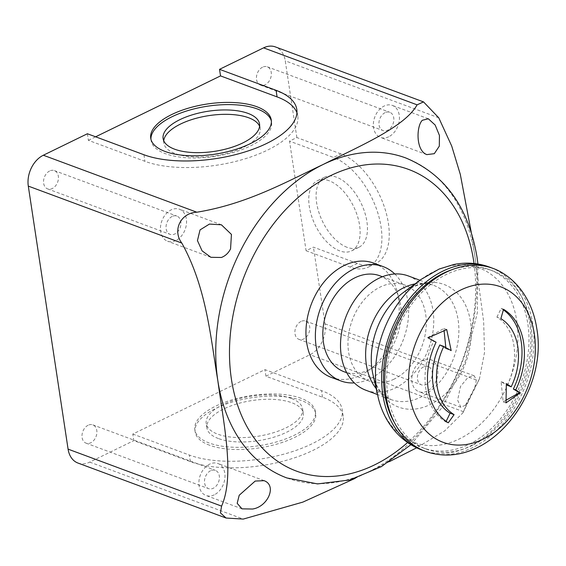 <?xml version="1.0" encoding="UTF-8"?>
<svg xmlns="http://www.w3.org/2000/svg" width="566" height="566" viewBox="0 0 566 566"><rect width="100%" height="100%" fill="white"/><g stroke="black" fill="none" stroke-linecap="round" stroke-linejoin="round"><path stroke-width="0.42" stroke-dasharray="2.83 2.12" d="M501.504 272.373A97.529 70.863 -69.6 0 1 532.79 324.127A97.529 70.863 -69.6 0 1 472.638 447.6A97.529 70.863 -69.6 0 1 434.179 453.755M472.306 445.407A95.095 69.094 -69.6 0 1 426.283 449.071A95.095 69.094 -69.6 0 1 387.42 365.65A95.095 69.094 -69.6 0 1 446.447 274.432A95.095 69.094 -69.6 0 1 492.47 270.767A95.095 69.094 -69.6 0 1 531.332 354.189A95.095 69.094 -69.6 0 1 472.306 445.407M451.555 269.84A95.095 69.094 -69.6 0 1 489.328 269.6A95.095 69.094 -69.6 0 1 528.191 353.028A95.095 69.094 -69.6 0 1 469.164 444.239A95.095 69.094 -69.6 0 1 423.142 447.904A95.095 69.094 -69.6 0 1 394.679 423.078M492.399 268.199L491.748 267.93A97.529 70.863 -69.6 0 1 492.399 268.199A97.529 70.863 -69.6 0 1 529.649 322.96A97.529 70.863 -69.6 0 1 469.497 446.433A97.529 70.863 -69.6 0 1 424.557 450.968A97.529 70.863 -69.6 0 1 423.877 450.748M408.341 275.953A60.958 44.29 -69.6 0 1 433.252 329.426A60.958 44.29 -69.6 0 1 395.415 387.901A60.958 44.29 -69.6 0 1 365.912 390.25M394.092 379.135A51.202 37.2 -69.6 0 1 369.308 381.102A51.202 37.2 -69.6 0 1 348.38 336.183A51.202 37.2 -69.6 0 1 380.168 287.068A51.202 37.2 -69.6 0 1 404.945 285.094A51.202 37.2 -69.6 0 1 425.873 330.02A51.202 37.2 -69.6 0 1 394.092 379.135M379.814 275.769A51.202 37.2 -69.6 0 1 400.742 320.689A51.202 37.2 -69.6 0 1 368.961 369.803A51.202 37.2 -69.6 0 1 344.178 371.777M394.778 273.972A60.958 44.29 -69.6 0 1 406.537 329.193A60.958 44.29 -69.6 0 1 370.284 378.569A60.958 44.29 -69.6 0 1 354.344 382.906M373.786 263.126A60.958 44.29 -69.6 0 1 398.697 316.606A60.958 44.29 -69.6 0 1 360.86 375.074A60.958 44.29 -69.6 0 1 331.365 377.423M507.221 385.347A53.65 38.976 110.4 0 0 496.913 317.144L500.875 318.616M506.138 400.148L503.153 401.818L501.094 381.675L506.365 384.83M501.094 381.675L506.344 383.628M503.153 401.818L506.004 402.879M496.913 317.144L501.165 308.413A63.399 46.065 -69.6 0 1 503.407 309.878M501.165 308.413L503.563 309.305M446.114 421.408L445.867 421.918A63.399 46.065 -69.6 0 1 433.676 341.319L428.108 337.86M433.676 341.319L436.075 342.211M445.867 421.918L448.265 422.809M445.824 347.602L445.93 348.656L439.803 344.984M445.93 348.656L451.187 350.602M427.549 337.647L443.871 328.513L444.105 330.799M443.871 328.513L446.723 329.568M405.688 157.928A170.684 124.011 -69.6 0 1 474.768 255.308L483.647 321.474L484.531 352.434L479.494 378.682L478.539 380.84C474.046 388.403 465.493 405.985 463.504 411.708L462.903 412.833L444.664 430.889L416.618 447.826M172.17 216.453A9.756 7.089 110.4 0 0 166.114 225.806A9.756 7.089 110.4 0 0 170.104 234.359A9.756 7.089 110.4 0 0 174.823 233.984A9.756 7.089 110.4 0 0 180.872 224.631A9.756 7.089 110.4 0 0 176.889 216.078A9.756 7.089 110.4 0 0 172.17 216.453M49.659 170.974A9.756 7.089 110.4 0 0 43.61 180.335A9.756 7.089 110.4 0 0 47.594 188.888A9.756 7.089 110.4 0 0 52.313 188.513A9.756 7.089 110.4 0 0 58.369 179.16A9.756 7.089 110.4 0 0 54.378 170.599A9.756 7.089 110.4 0 0 49.659 170.974M423.524 366.924A9.756 7.089 110.4 0 0 417.475 376.277A9.756 7.089 110.4 0 0 421.458 384.83A9.756 7.089 110.4 0 0 426.177 384.455A9.756 7.089 110.4 0 0 432.233 375.102A9.756 7.089 110.4 0 0 428.25 366.542A9.756 7.089 110.4 0 0 423.524 366.924M301.02 321.446A9.756 7.089 110.4 0 0 294.964 330.799A9.756 7.089 110.4 0 0 298.954 339.359A9.756 7.089 110.4 0 0 303.673 338.984A9.756 7.089 110.4 0 0 309.722 329.624A9.756 7.089 110.4 0 0 305.739 321.071A9.756 7.089 110.4 0 0 301.02 321.446M385.071 112.655A9.756 7.089 110.4 0 0 379.015 122.008A9.756 7.089 110.4 0 0 383.005 130.562A9.756 7.089 110.4 0 0 387.724 130.187A9.756 7.089 110.4 0 0 393.78 120.834A9.756 7.089 110.4 0 0 389.79 112.273A9.756 7.089 110.4 0 0 385.071 112.655M262.567 67.177A9.756 7.089 110.4 0 0 256.511 76.53A9.756 7.089 110.4 0 0 260.494 85.091A9.756 7.089 110.4 0 0 265.213 84.716A9.756 7.089 110.4 0 0 271.27 75.356A9.756 7.089 110.4 0 0 267.286 66.802A9.756 7.089 110.4 0 0 262.567 67.177M210.623 470.721A9.756 7.089 110.4 0 0 204.567 480.074A9.756 7.089 110.4 0 0 208.557 488.628A9.756 7.089 110.4 0 0 213.276 488.253A9.756 7.089 110.4 0 0 219.332 478.9A9.756 7.089 110.4 0 0 215.342 470.346A9.756 7.089 110.4 0 0 210.623 470.721M88.119 425.243A9.756 7.089 110.4 0 0 82.063 434.603A9.756 7.089 110.4 0 0 86.046 443.157A9.756 7.089 110.4 0 0 90.765 442.782A9.756 7.089 110.4 0 0 96.821 433.422A9.756 7.089 110.4 0 0 92.838 424.868A9.756 7.089 110.4 0 0 88.119 425.243M427.174 391.035A17.065 12.402 -69.6 0 1 418.911 391.686A17.065 12.402 -69.6 0 1 411.935 376.715A17.065 12.402 -69.6 0 1 422.533 360.344A17.065 12.402 -69.6 0 1 430.79 359.686A17.065 12.402 -69.6 0 1 437.766 374.657A17.065 12.402 -69.6 0 1 427.174 391.035M465.429 405.235L460.873 407.265L457.625 400.162L460.476 386.472L468.103 377.26L474.131 375.774L476.381 379.8L474.761 387.731L465.429 405.235M175.814 240.564A17.065 12.402 -69.6 0 1 167.557 241.222A17.065 12.402 -69.6 0 1 160.581 226.244A17.065 12.402 -69.6 0 1 171.173 209.873A17.065 12.402 -69.6 0 1 179.436 209.215A17.065 12.402 -69.6 0 1 186.412 224.193A17.065 12.402 -69.6 0 1 175.814 240.564M388.722 136.767A17.065 12.402 -69.6 0 1 380.458 137.418A17.065 12.402 -69.6 0 1 373.482 122.447A17.065 12.402 -69.6 0 1 384.081 106.075A17.065 12.402 -69.6 0 1 392.337 105.418A17.065 12.402 -69.6 0 1 399.313 120.395A17.065 12.402 -69.6 0 1 388.722 136.767M214.273 494.833A17.065 12.402 -69.6 0 1 206.01 495.491A17.065 12.402 -69.6 0 1 199.034 480.513A17.065 12.402 -69.6 0 1 209.632 464.141A17.065 12.402 -69.6 0 1 217.889 463.483A17.065 12.402 -69.6 0 1 224.865 478.461A17.065 12.402 -69.6 0 1 214.273 494.833M291.129 398.358A48.768 20.305 -8.6 0 0 236.263 399.525A48.768 20.305 -8.6 0 0 206.208 423.545A48.768 20.305 -8.6 0 0 217.719 434.15A48.768 20.305 -8.6 0 0 272.586 432.983A48.768 20.305 -8.6 0 0 302.64 408.963A48.768 20.305 -8.6 0 0 291.129 398.358M218.377 438.53A48.768 20.305 171.4 0 1 206.873 427.931A48.768 20.305 171.4 0 1 236.928 403.905A48.768 20.305 171.4 0 1 291.794 402.737A48.768 20.305 171.4 0 1 303.305 413.343A48.768 20.305 171.4 0 1 273.251 437.369A48.768 20.305 171.4 0 1 218.377 438.53M300.971 398.266A60.958 25.378 -8.6 0 0 232.385 399.723A60.958 25.378 -8.6 0 0 194.817 429.75A60.958 25.378 -8.6 0 0 209.201 443.008A60.958 25.378 -8.6 0 0 277.786 441.551A60.958 25.378 -8.6 0 0 315.361 411.524A60.958 25.378 -8.6 0 0 300.971 398.266M209.533 445.201A60.958 25.378 171.4 0 1 195.15 431.943A60.958 25.378 171.4 0 1 232.718 401.917A60.958 25.378 171.4 0 1 301.303 400.459A60.958 25.378 171.4 0 1 315.694 413.711A60.958 25.378 171.4 0 1 278.118 443.744A60.958 25.378 171.4 0 1 209.533 445.201M163.73 140.736A48.768 20.305 -8.6 0 0 163.772 142.972A48.768 20.305 -8.6 0 0 175.283 153.577A48.768 20.305 -8.6 0 0 230.15 152.41A48.768 20.305 -8.6 0 0 260.211 128.39A48.768 20.305 -8.6 0 0 259.589 126.239M150.945 139.307A60.958 25.378 -8.6 0 0 151.058 140.41A60.958 25.378 -8.6 0 0 165.442 153.669A60.958 25.378 -8.6 0 0 234.027 152.212A60.958 25.378 -8.6 0 0 271.602 122.185A60.958 25.378 -8.6 0 0 271.376 121.096M329.129 180.752A39.012 21.324 -116 0 0 317.342 180.759A39.012 21.324 -116 0 0 311.519 215.83A39.012 21.324 -116 0 0 339.741 250.894A39.012 21.324 -116 0 0 351.536 250.894A39.012 21.324 -116 0 0 357.358 215.816A39.012 21.324 -116 0 0 329.129 180.752M347.078 247.314A39.012 21.324 64 0 1 318.856 212.257A39.012 21.324 64 0 1 324.679 177.179A39.012 21.324 64 0 1 336.473 177.172A39.012 21.324 64 0 1 364.695 212.236A39.012 21.324 64 0 1 358.872 247.314A39.012 21.324 64 0 1 347.078 247.314M340.831 153.867L296.853 137.545L289.516 141.125L306.086 250.724L313.43 247.144L357.408 263.466A60.958 33.316 -116 0 0 375.831 263.459A60.958 33.316 -116 0 0 384.93 208.656A60.958 33.316 -116 0 0 340.831 153.867L333.487 157.447L289.516 141.125M306.086 250.724L350.064 267.046A60.958 33.316 -116 0 0 368.494 267.039A60.958 33.316 -116 0 0 377.593 212.229A60.958 33.316 -116 0 0 333.487 157.447M296.853 137.545L285.25 60.824A24.38 17.716 110.4 0 0 275.38 46.914M471.245 232.223L474.768 255.308A170.684 124.011 -69.6 0 1 369.499 471.379L355.108 478.383M132.805 434.051L189.348 455.043A87.78 36.549 -8.6 0 0 288.108 452.942A87.78 36.549 -8.6 0 0 342.211 409.706A87.78 36.549 -8.6 0 0 321.495 390.618L264.952 369.626L132.805 434.051L133.795 440.631L190.339 461.615A87.78 36.549 -8.6 0 0 289.099 459.521A87.78 36.549 -8.6 0 0 343.208 416.279A87.78 36.549 -8.6 0 0 322.486 397.19L265.942 376.206L309.991 354.726A24.38 17.716 110.4 0 0 325.033 323.858L313.43 247.144M87.39 133.753L88.381 140.333L144.924 161.317A87.78 36.549 -8.6 0 0 243.684 159.223A87.78 36.549 -8.6 0 0 297.787 115.98A87.78 36.549 -8.6 0 0 296.931 112.747M88.381 140.333L95.612 136.809M265.942 376.206L264.952 369.626M389.436 461.63L369.499 471.379A170.684 124.011 -69.6 0 1 286.898 477.959M77.952 463.045A24.38 17.716 110.4 0 0 89.746 462.104L133.795 440.631M421.274 279.293A93.114 67.651 -69.6 0 1 434.044 271.51A93.114 67.651 -69.6 0 1 516.793 321.042A93.114 67.651 -69.6 0 1 459.366 438.919A93.114 67.651 -69.6 0 1 377.897 396.158M415.034 283.899A60.958 44.29 -69.6 0 1 433.471 285.285C425.759 281.896 415.748 284.295 403.431 292.466A65.387 47.509 -69.6 0 1 412.395 286.997A65.387 47.509 -69.6 0 1 470.509 321.785A65.387 47.509 -69.6 0 1 430.174 404.563A65.387 47.509 -69.6 0 1 372.966 374.529C375.265 383.628 378.64 390.257 383.104 394.424L391.042 399.575A60.958 44.29 -69.6 0 1 376.171 388.594M419.958 280.269L433.471 285.285A60.958 44.29 -69.6 0 1 458.142 320.059A60.958 44.29 -69.6 0 1 420.545 397.226A60.958 44.29 -69.6 0 1 391.042 399.575L377.529 394.559M357.408 263.466L350.064 267.046M438.763 117.806L285.25 60.824M325.033 323.858L478.539 380.84M143.927 154.744L144.924 161.317M322.486 397.19L321.495 390.618M190.339 461.615L189.348 455.043M463.504 411.708L309.991 354.726M89.746 462.104L243.26 519.086M474.039 263.487A160.928 116.929 -69.6 0 1 407.562 442.562M426.283 449.071L423.142 447.904M369.308 381.102L346.781 372.739M382.418 276.732L404.945 285.094M423.892 450.755L424.557 450.968M489.328 269.6L492.47 270.767M47.594 188.888L170.104 234.359M298.954 339.359L421.458 384.83M260.494 85.091L383.005 130.562M86.046 443.157L208.557 488.628M460.873 407.265L418.911 391.686M210.892 257.304L167.557 241.222M426.785 154.617L380.458 137.418M242 508.848L206.01 495.491M206.873 427.931L206.208 423.545M195.15 431.943L194.817 429.75M260.211 128.39L259.546 124.004M271.602 122.185L271.27 119.992M324.679 177.179L317.342 180.759M358.872 247.314L351.536 250.894M375.831 263.459L368.494 267.039M150.726 138.217L151.058 140.41M163.114 138.592L163.772 142.972M297.787 115.98L296.796 109.401M315.694 413.711L315.361 411.524M303.305 413.343L302.64 408.963M343.208 416.279L342.211 409.706M264.216 480.683L217.889 463.483M428.328 118.775L392.337 105.418M221.398 224.794L179.436 209.215M474.131 375.774L430.79 359.686M462.903 412.826L479.494 378.682M92.838 424.868L215.342 470.346M267.286 66.802L389.79 112.273M305.739 321.071L428.25 366.542M54.378 170.599L176.889 216.078M410.866 444.713L442.237 407.336L465.054 362.028L477.329 312.807L477.937 264.011"/><path stroke-width="0.85" d="M500.875 318.616C510.044 324.368 515.704 333.813 517.855 346.951C519.694 360.266 517.473 373.553 511.19 386.819L506.344 383.628L506.004 402.879L520.041 392.889L515.753 389.903A63.399 46.065 110.4 0 0 523.635 342.791A63.399 46.065 110.4 0 0 503.563 309.305L500.875 318.616M409.536 395.004A82.905 60.237 -69.6 0 1 460.667 290.054A82.905 60.237 -69.6 0 1 534.346 334.159A82.905 60.237 -69.6 0 1 483.215 439.11A82.905 60.237 -69.6 0 1 409.536 395.004M436.075 342.211C428.646 357.91 426.021 373.617 428.193 389.323C430.754 404.874 437.447 416.031 448.265 422.809L454.081 414.659C444.911 408.907 439.251 399.462 437.101 386.323C435.261 373.008 437.483 359.721 443.765 346.456L451.187 350.602L446.723 329.568L428.108 337.86L436.075 342.211M385.962 395.712A97.529 70.863 -69.6 0 1 418.826 292.834A97.529 70.863 -69.6 0 1 501.504 272.373C509.534 277.128 516.348 283.361 521.944 291.08C529.726 301.989 534.679 314.519 536.801 328.669C548.093 390.986 492.498 465.776 434.179 453.755A97.529 70.863 -69.6 0 1 385.962 395.712M394.679 423.078A95.095 69.094 -69.6 0 1 443.305 273.265A95.095 69.094 -69.6 0 1 451.555 269.84M423.877 450.748A97.529 70.863 -69.6 0 1 382.821 394.544A97.529 70.863 -69.6 0 1 412.48 295.24A97.529 70.863 -69.6 0 1 491.734 267.923M377.529 394.559L365.912 390.25A60.958 44.29 -69.6 0 1 341.001 336.77A60.958 44.29 -69.6 0 1 378.838 278.302A60.958 44.29 -69.6 0 1 408.341 275.953L419.958 280.269M346.781 372.739L344.178 371.777A51.202 37.2 -69.6 0 1 323.257 326.858A51.202 37.2 -69.6 0 1 355.038 277.743A51.202 37.2 -69.6 0 1 379.814 275.769L382.418 276.732M354.344 382.906A60.958 44.29 -69.6 0 1 340.789 380.918A60.958 44.29 -69.6 0 1 315.87 327.445A60.958 44.29 -69.6 0 1 353.708 268.977A60.958 44.29 -69.6 0 1 383.21 266.628A60.958 44.29 -69.6 0 1 394.778 273.972M340.789 380.918L331.365 377.423A60.958 44.29 -69.6 0 1 306.447 323.95A60.958 44.29 -69.6 0 1 344.284 265.475A60.958 44.29 -69.6 0 1 373.786 263.126L383.21 266.628M506.365 384.83L511.19 386.819M503.407 309.878A63.399 46.065 -69.6 0 1 513.355 389.012L519.482 392.684L506.138 400.148M519.482 392.684L520.041 392.889M513.355 389.012L515.753 389.903M443.765 346.456L439.803 344.984A53.643 38.976 110.4 0 0 450.119 413.187L446.114 421.408M450.119 413.187L454.081 414.659M444.105 330.799L445.824 347.602M355.108 478.383L302.881 502.099L243.26 519.086L226.096 518.039L220.415 512.895L221.589 506.117C234.925 475.85 223.662 423.828 217.818 380.578A170.684 124.011 -69.6 0 1 323.087 164.508A170.684 124.011 -69.6 0 1 405.688 157.928C444.855 174.186 468.648 207.347 477.067 257.424L477.937 264.011M221.391 257.48L210.892 257.304L202.083 250.844L197.442 240.592L200.053 229.895L209.434 224.079L221.398 224.794L231.437 234.416L230.567 248.842C228.473 253.044 225.417 255.924 221.391 257.48M434.292 153.683L426.785 154.617L425.299 153.902C415.67 148.327 416.633 125.709 422.335 120.275L428.328 118.775L435.162 125.029L439.442 135.437L439.308 146.148L434.292 153.683M252.528 509.032L242 508.848L237.182 503.344L239.199 495.271L255.202 481.058L264.216 480.683L265.737 481.411C276.371 487.354 267.166 506.917 252.528 509.032M259.589 126.239A48.768 20.305 -8.6 0 0 248.7 117.785A48.768 20.305 -8.6 0 0 196.31 118.252A48.768 20.305 -8.6 0 0 163.73 140.736M174.618 149.191A48.768 20.305 -8.6 0 0 229.492 148.03A48.768 20.305 -8.6 0 0 259.546 124.004A48.768 20.305 -8.6 0 0 248.035 113.398A48.768 20.305 -8.6 0 0 193.169 114.565A48.768 20.305 -8.6 0 0 163.114 138.592A48.768 20.305 -8.6 0 0 174.618 149.191M271.376 121.096A60.958 25.378 -8.6 0 0 257.212 108.927A60.958 25.378 -8.6 0 0 189.858 110.023A60.958 25.378 -8.6 0 0 150.945 139.307M256.879 106.733A60.958 25.378 171.4 0 1 271.27 119.992A60.958 25.378 171.4 0 1 233.694 150.018A60.958 25.378 171.4 0 1 165.116 151.476A60.958 25.378 171.4 0 1 150.726 138.217A60.958 25.378 171.4 0 1 188.294 108.191A60.958 25.378 171.4 0 1 256.879 106.733M410.866 444.713L381.399 466.617L349.717 479.989L317.561 483.909L286.898 477.959A170.684 124.011 -69.6 0 1 217.818 380.578C210.495 336.791 206.427 287.436 181.806 243.076C172.135 230.256 180.844 212.731 196.848 212.215C247.066 204.022 285.908 181.997 323.087 164.508C358.787 146.467 404.824 127.109 417.092 104.83L423.531 101.901L438.763 117.806L451.718 146.063L460.307 174.378L471.245 232.223M296.931 112.747A87.78 36.549 -8.6 0 0 277.071 96.892L220.528 75.901L219.537 69.328L276.074 90.319A87.78 36.549 171.4 0 1 296.796 109.401A87.78 36.549 171.4 0 1 242.694 152.643A87.78 36.549 171.4 0 1 143.927 154.744L87.39 133.753L43.341 155.233A24.38 17.716 110.4 0 0 28.3 186.101L68.083 449.135A24.38 17.716 110.4 0 0 77.952 463.045L226.096 518.039M95.612 136.809L220.528 75.901M423.531 101.901L275.38 46.914A24.38 17.716 110.4 0 0 263.586 47.855L219.537 69.328M416.618 447.826L389.436 461.63M376.616 389.387A93.114 67.651 -69.6 0 1 421.274 279.293L403.431 292.466A65.387 47.509 -69.6 0 0 372.067 369.775A65.387 47.509 -69.6 0 0 372.966 374.529L377.897 396.158A93.114 67.651 -69.6 0 1 376.616 389.387M376.171 388.594A60.958 44.29 -69.6 0 1 366.372 364.801A60.958 44.29 -69.6 0 1 403.968 287.627A60.958 44.29 -69.6 0 1 415.034 283.899M407.562 442.562A160.928 116.929 -69.6 0 1 374.451 464.948A160.928 116.929 -69.6 0 1 231.437 379.333A160.928 116.929 -69.6 0 1 330.693 175.609A160.928 116.929 -69.6 0 1 473.707 261.216A160.928 116.929 -69.6 0 1 474.039 263.487M276.074 90.319L277.071 96.892M196.848 212.215L43.341 155.233M263.586 47.855L417.092 104.83M221.589 506.117L68.083 449.135M28.3 186.101L181.806 243.076M492.399 268.199C480.046 263.077 467.176 261.846 453.798 264.506L439.145 269.041L421.274 279.293M377.897 396.158C382.736 419.3 398.577 442.485 424.557 450.968"/></g></svg>
